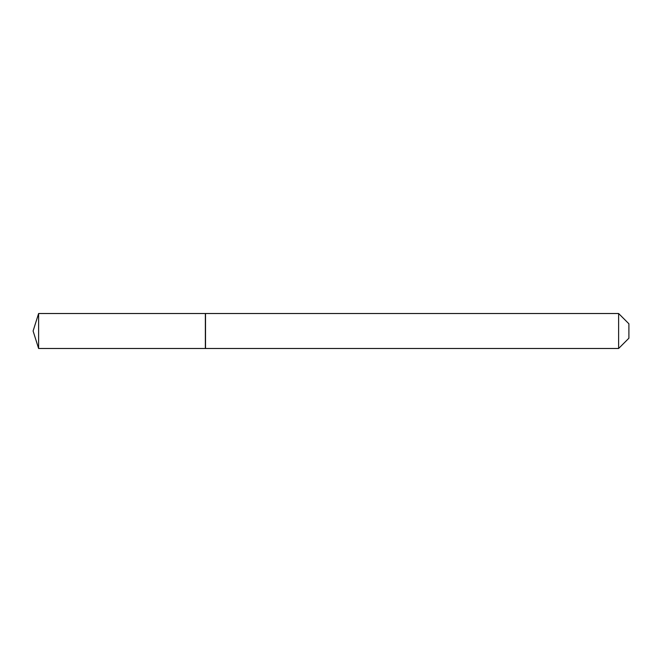 <?xml version="1.0" encoding="UTF-8"?>
<svg xmlns="http://www.w3.org/2000/svg" width="662" height="662" viewBox="0 0 662 662"><rect width="100%" height="100%" fill="white"/><g stroke="black" fill="none" stroke-linecap="round" stroke-linejoin="round"><path stroke-width="0.99" d="M38.611 313.515L38.611 348.485L205.361 348.485L205.361 313.515L38.611 313.515L33.1 331L38.611 348.485M618.622 313.515L628.9 323.792L628.9 338.208L618.622 348.485L618.622 313.515L205.526 313.515L205.526 348.485L618.622 348.485"/></g></svg>
